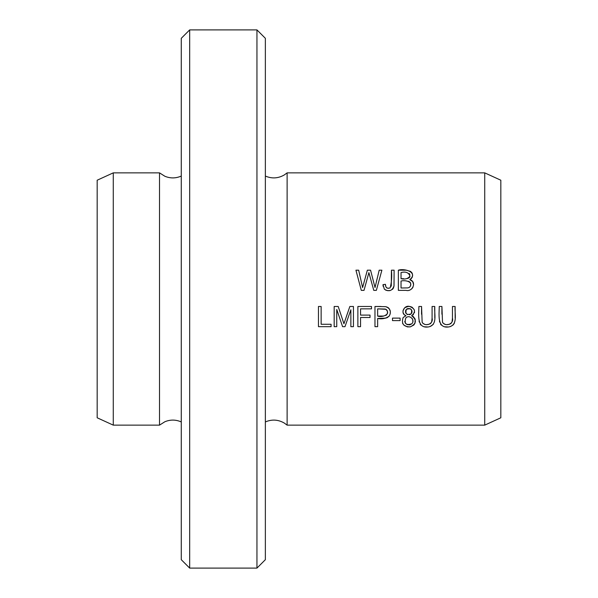 <?xml version="1.0" encoding="UTF-8"?>
<svg xmlns="http://www.w3.org/2000/svg" width="598" height="598" viewBox="0 0 598 598"><rect width="100%" height="100%" fill="white"/><g stroke="black" fill="none" stroke-linecap="round" stroke-linejoin="round"><path stroke-width="0.9" d="M484.724 299L484.724 172.859L287.122 172.859L287.122 425.141L484.724 425.141L484.724 299M357.881 326.665L360.549 326.665L360.549 317.493L370.027 317.493L370.027 315.109L360.549 315.109L360.549 308.86L371.5 308.86L371.5 306.482L357.881 306.482L357.881 326.665M398.365 290.374L406.064 290.374C412.74 292.183 416.985 281.628 409.809 279.64C418.368 272.449 404.719 268.061 398.365 270.191L398.365 290.374M318.465 326.665L331.083 326.665L331.083 324.28L321.141 324.28L321.141 306.482L318.465 306.482L318.465 326.665M432.085 306.482L432.085 318.129C433.759 324.026 425.043 327.166 422.143 322.225L421.56 306.482L418.884 306.482C418.884 314.249 416.38 329.132 428.811 326.867C437.923 324.714 433.991 313.322 434.761 306.482L432.085 306.482M374.968 326.665L377.644 326.665L377.644 318.457C382.152 319.369 386.061 318.51 389.358 315.886C391.451 311.379 390.217 308.314 385.658 306.669L374.968 306.482L374.968 326.665M392.49 320.603L400.107 320.603L400.107 318.114L392.49 318.114L392.49 320.603M361.289 290.374L364.018 290.374L368.891 272.628L373.772 290.374L376.351 290.374L381.89 270.191L379.199 270.191L375.028 287.548L370.573 270.191L367.351 270.191L362.597 287.548L358.673 270.191L355.937 270.191L361.289 290.374M452.454 306.482L452.454 318.129C454.121 324.026 445.413 327.166 442.505 322.225L441.922 306.482L439.246 306.482C439.246 314.249 436.742 329.132 449.173 326.867C458.285 324.714 454.353 313.322 455.123 306.482L452.454 306.482M383.101 286.248L383.012 284.648L384.372 289.193C389.074 291.996 392.288 290.89 394 285.881L394.112 270.191L391.436 270.191C392.049 276.343 391.623 282.234 390.158 287.877C387.085 288.819 385.508 287.638 385.426 284.319L383.012 284.648L385.426 284.319L385.882 286.823M405.975 315.714L403.134 317.531C401.176 323.72 403.545 326.837 410.235 326.889C416.537 323.742 417 320.012 411.633 315.714C415.991 311.775 415.296 308.68 409.555 306.438C404.024 304.823 399.95 313.741 405.975 315.714L404.211 314.69L403.022 312.47L403.022 310.676L404.689 307.753L408.27 306.408L410.452 306.58L412.157 307.275L414.175 309.577M334.177 326.665L336.749 326.665L336.749 309.48L342.587 326.665L344.994 326.665L350.862 309.771L350.862 326.665L353.44 326.665L353.44 306.482L349.845 306.482L343.94 323.757L338.199 306.482L334.177 306.482L334.177 326.665M189.678 299L189.678 29.9L181.269 38.309L181.269 559.691L189.678 568.1L189.678 299M256.953 568.1L265.363 559.691L265.363 38.309L256.953 29.9L256.953 568.1L189.678 568.1M484.724 425.141L500.825 417.785L500.825 180.215L484.724 172.859M181.269 421.934C175.834 419.557 170.378 419.49 164.891 421.732L159.509 425.141L159.509 172.859L164.891 176.268C170.378 178.51 175.834 178.443 181.269 176.066M159.509 425.141L113.276 425.141L113.276 172.859L159.509 172.859M113.276 425.141L97.175 417.785L97.175 180.215L113.276 172.859M358.673 270.191L362.597 287.548L367.351 270.191M370.573 270.191L375.028 287.548M376.411 281.651L377.293 278.055M370.184 277.375L368.891 272.628M455.123 306.482L455.16 318.024M455.011 320.438L454.301 323.294L453.194 324.893L450.541 326.53M448.276 326.971L444.68 326.77M441.309 325.095L440.532 324.168M439.657 322.075L439.47 321.148M441.922 306.482L441.907 314.227M442.587 322.389L442.976 322.987M443.38 323.413L445.136 324.355M447.072 324.602L449.375 324.31M450.346 323.914L450.802 323.623M451.311 323.129L451.901 322.083M452.088 321.5L452.454 318.129M386.338 287.533L387.055 288.057M387.212 288.124L388.745 288.326M391.279 286.225L391.436 270.191M394.112 270.191L394.037 285.605M393.94 286.33L393.364 288.154M393.036 288.692L392.363 289.425M390.188 290.516L387.295 290.643M386.211 290.381L384.372 289.193M377.644 316.08L377.644 308.86L385.291 309.039C392.049 313.763 382.481 317.957 377.644 316.08L383.879 316.036M385.949 315.505L387.482 313.554L387.332 310.863L386.487 309.674M385.942 309.301L377.644 308.86M374.968 306.482L381.076 306.475M385.658 306.669L387.272 307.133M388.027 307.536L388.805 308.172M389.335 308.83L390.307 311.349L390.232 313.778L389.283 315.991L387.108 317.777M386.136 318.099L377.644 318.457M434.761 306.482L434.798 318.024M434.641 320.438L434.38 321.986M433.333 324.31L430.179 326.53M427.906 326.971L424.318 326.77M420.947 325.095L420.17 324.168M419.295 322.075L419.101 321.148M421.56 306.482L421.538 314.227M422.225 322.389L422.614 322.987M423.018 323.413L424.774 324.355M426.71 324.602L429.013 324.31M429.984 323.914L430.44 323.623M430.949 323.129L431.539 322.083M431.726 321.5L432.085 318.129M404.726 321.455L405.489 323.391M406.917 324.55L409.832 324.864L411.745 323.824C406.005 325.596 404.031 323.638 405.825 317.949C409.503 314.07 415.632 320.222 411.745 323.824M410.52 314.346L411.147 313.868C406.58 315.31 405.01 313.808 406.416 309.345L405.713 310.332M405.571 310.751L405.601 312.5M405.773 312.978L406.393 313.853M407.268 314.458L407.769 314.638M409.436 314.72L410.019 314.57M414.474 310.482L414.474 312.806M413.465 314.6L413.024 314.974M411.663 313.21L411.873 312.754M412.044 312.007L411.97 310.855M411.701 310.145L410.729 309.039M410.161 308.71L409.623 308.531M408.479 308.448L407.559 308.628M407.059 308.86L406.416 309.345C410.938 307.903 412.515 309.413 411.147 313.868M411.633 315.714L413.368 316.581L415.214 319.235L414.945 323.346L413.801 325.043L410.258 326.889L407.32 326.889L403.717 324.983M402.903 323.877L402.581 323.226M412.844 321.687L412.747 319.713M412.523 319.108L412.067 318.36M406.588 317.351L405.825 317.949M342.46 319.242L343.94 323.757M346.339 316.641L347.722 312.634M350.862 309.771L344.994 326.665M342.587 326.665L336.749 309.48M401.034 278.675L401.034 272.576C405.698 271.343 408.673 272.531 409.974 276.141C407.971 278.743 404.995 279.587 401.034 278.675L403.71 278.705M401.034 287.997L401.034 281.053C405.13 279.812 414.294 281.808 409.421 287.346L407.881 287.9L401.034 287.997L407.881 287.9L409.421 287.346L410.624 285.829L410.714 283.512M398.365 270.191L406.304 270.199L410.759 271.47M411.446 272.142L411.992 272.95M412.127 273.204L412.53 274.377M412.627 275.386L412.605 275.842M412.411 276.747L412.044 277.584M411.551 278.309L411.02 278.847M410.497 282.966L410.258 282.555M410.116 282.376L409.51 281.808M409.204 281.628L408.314 281.292M409.809 279.64L412.702 281.576L413.607 284.633M412.956 287.279L411.708 288.894M407.044 278.608L408.995 277.928M409.279 277.674L409.63 277.218M409.794 276.859L409.951 276.276M409.862 274.676L409.196 273.488M256.953 29.9L189.678 29.9M265.363 176.066C271.828 178.824 278.115 178.466 284.222 174.99L287.122 172.859M265.363 421.934C271.828 419.176 278.115 419.534 284.222 423.01L287.122 425.141"/></g></svg>
